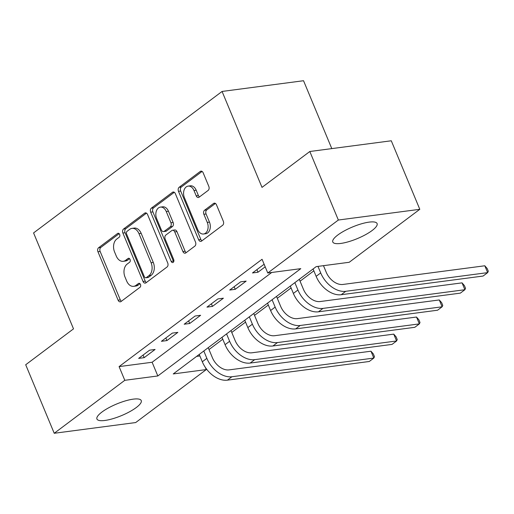 <?xml version="1.0" encoding="UTF-8"?>
<svg xmlns="http://www.w3.org/2000/svg" width="514" height="514" viewBox="0 0 514 514"><rect width="100%" height="100%" fill="white"/><g stroke="black" fill="none" stroke-linecap="round" stroke-linejoin="round"><path stroke-width="0.77" d="M119.646 234.416A2.114 1.465 -97.5 0 0 118.117 233.26A2.114 1.465 -97.5 0 0 117.61 233.472L98.617 247.729A3.02 2.088 -97.5 0 0 97.949 251.757L118.111 300.189A3.02 2.088 -97.5 0 0 120.289 301.84A3.02 2.088 -97.5 0 0 121.015 301.538L140.014 287.281A2.114 1.465 -97.5 0 0 140.476 284.46A2.114 1.465 -97.5 0 0 138.953 283.304A2.114 1.465 -97.5 0 0 138.439 283.516L135.985 285.36A9.663 6.688 -97.5 0 1 133.659 286.33A9.663 6.688 -97.5 0 1 126.682 281.042L124.998 277.007A9.663 6.688 -97.5 0 1 127.138 264.106L129.592 262.262A2.114 1.465 -97.5 0 0 130.061 259.435A2.114 1.465 -97.5 0 0 128.532 258.279A2.114 1.465 -97.5 0 0 128.025 258.491L125.57 260.341A9.663 6.688 -97.5 0 1 123.244 261.311A9.663 6.688 -97.5 0 1 116.267 256.023L114.583 251.988A9.663 6.688 -97.5 0 1 116.723 239.081L119.177 237.237A2.114 1.465 -97.5 0 0 119.646 234.416M372.117 230.516A23.997 6.29 -22.6 0 1 348.543 241.721A23.997 6.29 -22.6 0 1 332.789 242.004A23.997 6.29 -22.6 0 1 337.769 235.039A23.997 6.29 -22.6 0 1 361.342 223.841A23.997 6.29 -22.6 0 1 377.096 223.558A23.997 6.29 -22.6 0 1 372.117 230.516M136.261 407.544A23.997 6.29 -22.6 0 1 112.688 418.743A23.997 6.29 -22.6 0 1 96.934 419.026A23.997 6.29 -22.6 0 1 101.913 412.067A23.997 6.29 -22.6 0 1 125.487 400.862A23.997 6.29 -22.6 0 1 141.247 400.579A23.997 6.29 -22.6 0 1 136.261 407.544M208.144 190.418A3.02 2.088 -97.5 0 0 208.812 186.383L203.152 172.794A3.02 2.088 -97.5 0 0 200.974 171.143A3.02 2.088 -97.5 0 0 200.248 171.445L179.155 187.282A3.02 2.088 -97.5 0 0 178.487 191.311L198.642 239.742A3.02 2.088 -97.5 0 0 200.826 241.394A3.02 2.088 -97.5 0 0 201.552 241.092L222.646 225.261A3.02 2.088 -97.5 0 0 223.314 221.226L216.484 204.816A3.02 2.088 -97.5 0 0 214.299 203.158A3.02 2.088 -97.5 0 0 213.573 203.467L204.546 210.239A3.02 2.088 -97.5 0 0 203.878 214.274L207.27 222.414A8.076 5.59 -97.5 0 1 203.538 234.011A8.076 5.59 -97.5 0 1 197.704 229.591L184.43 197.71A8.076 5.59 -97.5 0 1 188.156 186.107A8.076 5.59 -97.5 0 1 193.996 190.527L196.207 195.84A3.02 2.088 -97.5 0 0 198.391 197.498A3.02 2.088 -97.5 0 0 199.117 197.19L208.144 190.418M54.227 433.276L25.7 364.747L73.508 328.864L33.571 232.926L222.074 91.447L262.012 187.385L309.82 151.501L338.347 220.031L419.803 209.307L349.231 262.275L316.206 266.625L173.237 373.935L206.262 369.585L135.69 422.553L54.227 433.276L124.799 380.309L157.824 375.959L300.793 268.655L267.768 272.998L338.347 220.031M267.768 272.998L262.063 259.294L119.094 366.604L124.799 380.309M147.557 214.524A3.02 2.088 -97.5 0 0 145.378 212.873A3.02 2.088 -97.5 0 0 144.652 213.175L123.553 229.013A3.02 2.088 -97.5 0 0 122.885 233.041L143.046 281.473A3.02 2.088 -97.5 0 0 145.231 283.124A3.02 2.088 -97.5 0 0 145.957 282.822L167.05 266.991A3.02 2.088 -97.5 0 0 167.718 262.956L147.557 214.524M151.354 208.144L172.447 192.313A3.02 2.088 -97.5 0 1 173.173 192.011A3.02 2.088 -97.5 0 1 175.358 193.662L195.513 242.094A3.02 2.088 -97.5 0 1 194.851 246.122L185.817 252.901A3.02 2.088 -97.5 0 1 185.091 253.203A3.02 2.088 -97.5 0 1 182.913 251.552L174.734 231.91A3.02 2.088 -97.5 0 0 172.556 230.259A3.02 2.088 -97.5 0 0 171.83 230.561L165.842 235.059A3.02 2.088 -97.5 0 0 165.174 239.087L173.687 259.538A2.114 1.465 -97.5 0 1 172.71 262.57A2.114 1.465 -97.5 0 1 171.181 261.414L150.686 212.179A3.02 2.088 -97.5 0 1 151.354 208.144L153.558 207.855L174.291 192.294M119.094 366.604L152.118 362.254L271.733 272.478M144.164 357.667L155.093 349.462L149.587 350.188L138.658 358.393L144.164 357.667L143.085 355.071M166.928 340.576L177.857 332.378L172.351 333.098L161.422 341.302L166.928 340.576L165.849 337.981M189.698 323.492L200.621 315.288L195.121 316.014L184.192 324.218L189.698 323.492L188.612 320.897M212.462 306.402L223.391 298.204L217.885 298.923L206.956 307.128L212.462 306.402L211.382 303.806M235.226 289.318L246.155 281.113L240.648 281.839L229.719 290.044L235.226 289.318L234.146 286.722M264.286 264.639L263.419 264.749L252.49 272.953L257.989 272.227L265.198 266.824M208.999 349.546L222.787 339.195M231.763 332.455L245.551 322.105M254.533 315.371L268.321 305.02M277.297 298.281L291.085 287.93M300.06 281.197L313.848 270.846M196.592 356.401L199.888 355.964M331.793 148.61L303.536 80.724L222.074 91.447M309.82 151.501L391.282 140.778L419.803 209.307M205.382 367.465L206.262 369.585M152.118 362.254L157.824 375.959M257.989 272.227L256.91 269.632M123.244 261.311L125.448 261.022A9.663 6.688 -97.5 0 0 127.768 260.052L125.57 260.341M129.579 258.69L127.768 260.052M133.659 286.33L135.863 286.041A9.663 6.688 -97.5 0 0 138.189 285.071L135.985 285.36M139.994 283.715L138.189 285.071M119.164 233.671L100.821 247.44A3.02 2.088 -97.5 0 0 100.153 251.468L120.308 299.9A3.02 2.088 -97.5 0 0 121.375 301.268M146.49 213.156L125.757 228.717A3.02 2.088 -97.5 0 0 125.088 232.752L145.25 281.184A3.02 2.088 -97.5 0 0 146.31 282.552M127.087 231.3A2.114 1.465 -97.5 0 0 126.624 234.121L144.318 276.635A2.114 1.465 -97.5 0 0 145.847 277.791A2.114 1.465 -97.5 0 0 146.355 277.579L148.944 275.632A9.663 6.688 -97.5 0 0 151.084 262.731L138.986 233.671A9.663 6.688 -97.5 0 0 132.002 228.383A9.663 6.688 -97.5 0 0 129.682 229.353L127.087 231.3M145.847 277.791L148.045 277.502A2.114 1.465 -97.5 0 0 148.552 277.29L146.355 277.579M132.002 228.383L134.205 228.094A9.663 6.688 -97.5 0 1 141.189 233.382L153.281 262.442A9.663 6.688 -97.5 0 1 151.148 275.343L148.552 277.29M172.556 230.259L174.754 229.97A3.02 2.088 -97.5 0 1 176.938 231.621L185.117 251.262A3.02 2.088 -97.5 0 0 186.177 252.631M153.558 207.855A3.02 2.088 -97.5 0 0 152.889 211.89L173.385 261.125A2.114 1.465 -97.5 0 0 173.713 261.697M166.253 211.53A8.076 5.59 -97.5 0 0 160.419 207.11A8.076 5.59 -97.5 0 0 156.686 218.707L161.364 229.938A3.02 2.088 -97.5 0 0 163.548 231.596A3.02 2.088 -97.5 0 0 164.274 231.287L170.262 226.796A3.02 2.088 -97.5 0 0 170.931 222.761L166.253 211.53L168.457 211.241A8.076 5.59 -97.5 0 0 162.617 206.821L160.419 207.11M163.548 231.596L165.746 231.3A3.02 2.088 -97.5 0 0 166.472 230.998L164.274 231.287M168.457 211.241L173.128 222.472A3.02 2.088 -97.5 0 1 172.46 226.507L166.472 230.998M188.156 186.107L190.36 185.817A8.076 5.59 -97.5 0 1 196.2 190.238L198.41 195.551A3.02 2.088 -97.5 0 0 199.477 196.92M203.538 234.011L205.741 233.722A8.076 5.59 -97.5 0 0 209.468 222.125L207.27 222.414M215.417 203.441L206.75 209.95A3.02 2.088 -97.5 0 0 206.082 213.985L209.468 222.125M202.092 171.425L181.352 186.993A3.02 2.088 -97.5 0 0 180.684 191.022L200.846 239.453A3.02 2.088 -97.5 0 0 201.912 240.822M208.221 347.676L212.366 357.635A15.381 10.344 53.1 0 0 229.077 369.887L370.979 351.21L373.331 353.915L374.468 356.658L373.832 358.065L231.93 376.743A23.079 15.516 -126.9 0 1 206.859 358.354L203.795 350.991M370.979 351.21L373.832 358.065L369.277 361.483L227.381 380.161A23.079 15.516 -126.9 0 1 202.31 361.772L199.246 354.409M230.985 330.586L235.129 340.544A15.381 10.344 53.1 0 0 251.847 352.803L393.743 334.126L396.095 336.831L397.238 339.568L396.596 340.975L254.7 359.652A23.079 15.516 -126.9 0 1 229.629 341.27L226.565 333.907M393.743 334.126L396.596 340.975L392.041 344.393L250.145 363.07A23.079 15.516 -126.9 0 1 225.074 344.688L222.009 337.325M253.755 313.501L257.899 323.46A15.381 10.344 53.1 0 0 274.611 335.713L416.507 317.035L418.859 319.74L420.002 322.484L419.36 323.891L277.464 342.568A23.079 15.516 -126.9 0 1 252.393 324.18L249.329 316.817M416.507 317.035L419.36 323.891L414.811 327.309L272.908 345.986A23.079 15.516 -126.9 0 1 247.838 327.598L244.773 320.235M276.519 296.411L280.663 306.37A15.381 10.344 53.1 0 0 297.375 318.629L439.277 299.951L441.629 302.656L442.766 305.393L442.13 306.8L300.227 325.478A23.079 15.516 -126.9 0 1 275.157 307.096L272.092 299.733M439.277 299.951L442.13 306.8L437.575 310.218L295.678 328.896A23.079 15.516 -126.9 0 1 270.608 310.514L267.543 303.151M299.283 279.327L303.427 289.279A15.381 10.344 53.1 0 0 320.145 301.538L462.041 282.861L464.393 285.566L465.536 288.309L464.894 289.716L322.998 308.394A23.079 15.516 -126.9 0 1 297.927 290.005L294.863 282.642M462.041 282.861L464.894 289.716L460.338 293.134L318.442 311.812A23.079 15.516 -126.9 0 1 293.372 293.423L290.307 286.06M323.479 265.667L326.197 272.195A15.381 10.344 53.1 0 0 342.909 284.454L484.805 265.777L487.156 268.481L488.3 271.219L487.657 272.626L345.761 291.303A23.079 15.516 -126.9 0 1 320.691 272.921L317.973 266.393M484.805 265.777L487.657 272.626L483.109 276.044L341.206 294.721A23.079 15.516 -126.9 0 1 316.136 276.339L313.071 268.976M118.663 233.33L117.61 233.472M139.5 283.375L138.439 283.516M129.078 258.356L128.025 258.491M120.308 299.9L118.111 300.189M100.153 251.468L97.949 251.757M100.821 247.44L98.617 247.729M145.25 281.184L143.046 281.473M125.088 232.752L122.885 233.041M125.757 228.717L123.553 229.013M146.156 212.976L144.652 213.175M151.148 275.343L148.944 275.632M153.281 262.442L151.084 262.731M141.189 233.382L138.986 233.671M173.957 192.114L172.447 192.313M185.117 251.262L182.913 251.552M176.938 231.621L174.734 231.91M173.385 261.125L171.181 261.414M152.889 211.89L150.686 212.179M172.46 226.507L170.262 226.796M173.128 222.472L170.931 222.761M198.41 195.551L196.207 195.84M196.2 190.238L193.996 190.527M206.082 213.985L203.878 214.274M206.75 209.95L204.546 210.239M215.083 203.268L213.573 203.467M200.846 239.453L198.642 239.742M180.684 191.022L178.487 191.311M181.352 186.993L179.155 187.282M201.751 171.246L200.248 171.445M202.31 361.772L206.859 358.354M227.381 380.161L231.93 376.743M225.074 344.688L229.629 341.27M250.145 363.07L254.7 359.652M247.838 327.598L252.393 324.18M272.908 345.986L277.464 342.568M270.608 310.514L275.157 307.096M295.678 328.896L300.227 325.478M293.372 293.423L297.927 290.005M318.442 311.812L322.998 308.394M316.136 276.339L320.691 272.921M341.206 294.721L345.761 291.303"/></g></svg>
